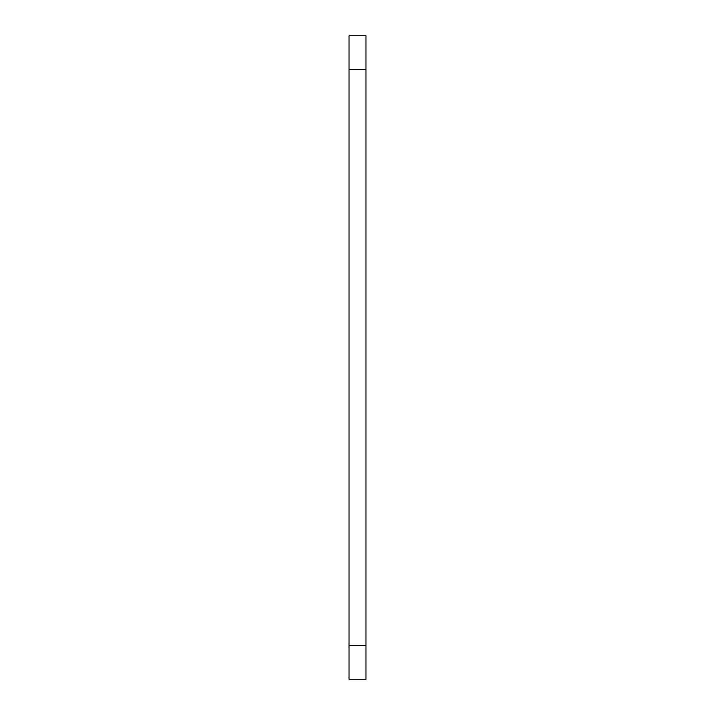 <?xml version="1.0" encoding="UTF-8"?>
<svg xmlns="http://www.w3.org/2000/svg" width="715" height="715" viewBox="0 0 715 715"><rect width="100%" height="100%" fill="white"/><g stroke="black" fill="none" stroke-linecap="round" stroke-linejoin="round"><path stroke-width="1.07" d="M349.036 69.614L349.036 35.75L365.964 35.75L365.964 69.614L349.036 69.614L349.036 645.386L365.964 645.386L365.964 679.25L349.036 679.25L349.036 645.386M365.964 69.614L365.964 645.386"/></g></svg>
